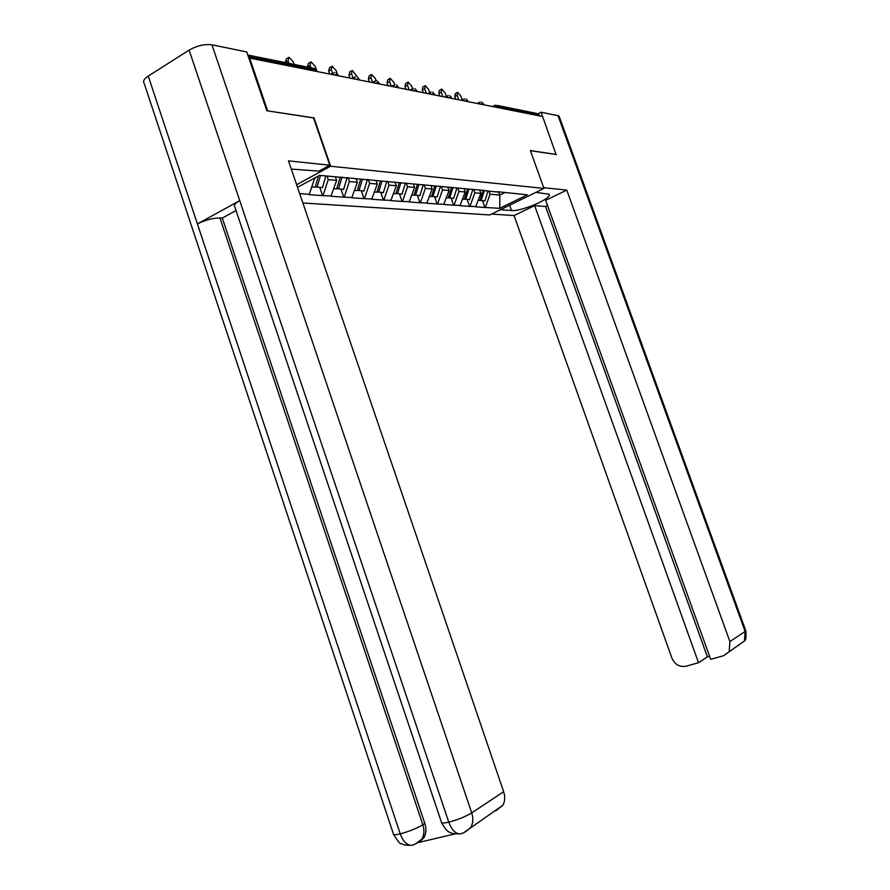 <?xml version="1.0" encoding="UTF-8"?>
<svg xmlns="http://www.w3.org/2000/svg" width="890" height="890" viewBox="0 0 890 890"><rect width="100%" height="100%" fill="white"/><g stroke="black" fill="none" stroke-linecap="round" stroke-linejoin="round"><path stroke-width="1.33" d="M302.867 202.976L489.667 214.957L543.99 188.435L330.624 166.23L296.637 184.72M498.745 192.118L499.802 195.077L499.78 208.305L527.403 194.81L497.577 191.717M499.78 208.305L484.883 207.492L482.491 200.762M479.677 190.037L480.867 193.375L475.627 206.814L484.883 207.492M476.106 206.569L469.575 206.369L467.15 199.516M464.057 188.569L465.259 191.973L459.963 205.668L469.575 206.369M460.453 205.423L453.678 205.212L451.208 198.225M447.815 187.045L449.038 190.505L443.687 204.478L453.678 205.212M444.177 204.233L437.146 203.999L434.654 196.879M430.927 185.465L432.173 188.992L426.766 203.243L437.146 203.999M427.267 202.987L419.969 202.753L417.421 195.477M413.372 183.841L414.618 187.412L409.155 201.963L419.969 202.753M409.667 201.696L402.08 201.44L399.499 194.031M395.171 182.428L396.339 185.765L390.821 200.617L402.08 201.44M391.333 200.361L383.445 200.083L380.82 192.518M376.103 180.648L377.282 184.052L371.709 199.227L383.445 200.083M372.231 198.96L364.01 198.659L361.34 190.938M356.2 178.779L357.402 182.261L351.772 197.769L364.01 198.659M352.295 197.491L343.74 197.18L341.026 189.292M335.408 176.843L336.631 180.392L330.958 196.245L343.74 197.18M331.481 195.967L322.558 195.633L319.799 187.567M314.76 177.944L309.197 194.665L322.558 195.633M309.731 194.376L299.685 193.631M297.527 187.301L319.543 175.352L483.348 190.382L488.988 191.205L490.09 194.198L499.802 195.077L505.153 192.429M498.378 192.084L488.988 191.205M473.647 189.47L474.826 192.83L480.867 193.375M474.826 192.83L470.053 206.135M457.783 187.979L458.984 191.406L465.259 191.973M458.984 191.406L454.167 204.967M482.847 190.638L482.035 190.26M441.295 186.433L442.519 189.926L449.038 190.505M442.519 189.926L437.646 203.754M466.694 189.125L465.87 188.747M424.141 184.82L425.387 188.38L432.173 188.992M425.387 188.38L420.469 202.497M449.895 187.556L449.05 187.167M406.285 183.151L407.553 186.778L414.618 187.412M407.553 186.778L402.58 201.185M432.384 185.91L431.539 185.52M387.695 181.404L388.974 185.109L396.339 185.765M388.974 185.109L383.957 199.816M414.15 184.208L413.294 183.807M368.293 179.58L369.606 183.362L377.282 184.052M369.606 183.362L364.533 198.392M395.116 182.428L394.248 182.016M348.057 177.677L349.392 181.538L357.402 182.261M349.392 181.538L344.263 196.901M375.246 180.57L374.367 180.147M327.031 176.053L328.265 179.647L336.631 180.392M328.265 179.647L323.092 195.355M354.487 178.623L353.586 178.2M314.003 178.356L314.926 178.445M313.525 117.914L267.289 110.827M267.579 110.649L249.667 58.084L249 58.495M556.094 154.604L542.611 116.523L249.667 58.084M497.388 105.465L536.57 113.386L539.629 115.934M556.339 154.493L530.362 150.555L543.99 188.435M313.925 117.691L330.624 166.23M490.09 194.198L485.361 207.248M513.33 193.486L512.529 193.13M294.212 64.414L293.333 61.844L288.972 57.238L288.004 60.754L288.883 63.335M288.004 60.754L285.356 62.345L286.324 58.829L287.882 57.895M312.156 186.945L315.16 187.189L318.464 175.942M325.851 175.942L322.369 187.779L315.327 186.611M320.489 175.441L316.985 187.334M316.996 71.511L315.194 66.305L310.999 61.822L310.098 65.27L310.966 67.796M310.098 65.27L307.484 66.817L308.385 63.379L309.976 62.434M333.884 188.713L336.676 188.936L340.136 177.277M347.122 177.588L343.573 189.492L336.832 188.391M341.994 177.11L338.423 189.081M337.088 73.336L336.131 70.588L332.081 66.205L331.247 69.587L332.515 73.258L330.791 74.271M331.247 69.587L328.666 71.1L329.5 67.729L331.125 66.772M354.676 190.393L357.257 190.605L360.695 179.202M367.392 179.491L363.865 191.139L357.413 190.082M362.375 179.357L358.937 190.738M328.666 71.1L329.689 74.048M355.266 79.154L359.015 78.965L352.273 70.41L351.505 73.737L352.952 77.875M351.505 73.737L348.958 75.216L349.737 71.89L351.383 70.933M374.579 192.006L376.982 192.207L380.386 181.048M386.805 181.315L383.312 192.718L377.137 191.706M381.988 181.193L378.595 192.329M348.958 75.216L349.959 78.086M376.17 80.745L375.424 78.62L371.642 74.449L370.93 77.708L372.532 82.269M370.93 77.708L368.416 79.143L369.128 75.884L370.807 74.927M393.669 193.553L395.894 193.731L399.265 182.817M405.428 183.062L401.969 194.231L396.039 193.263M400.8 182.962L397.441 193.864M368.416 79.143L369.406 81.969M394.704 84.739L393.881 82.403L390.232 78.309L389.575 81.513L391.266 86.33M389.575 81.513L387.083 82.926L387.751 79.722L389.442 78.765M411.97 195.043L414.039 195.21L417.377 184.508M423.295 184.742L419.869 195.678L414.184 194.765M418.856 184.653L415.519 195.333M387.083 82.926L388.062 85.696M236.028 210.53L222.289 218.061L219.941 217.95L422.85 824.763C424.497 830.225 424.207 834.942 421.993 838.903C418.022 843.03 414.239 845.177 410.657 845.355L410.613 845.355C406.196 844.543 402.736 840.716 400.233 833.863C395.282 835.009 392.968 834.965 393.313 833.719L144.113 83.204C142.734 81.213 144.113 78.832 148.241 76.073L197.413 223.924L239.733 200.606L448.771 822.16C443.509 823.361 441.04 823.306 441.362 821.993L234.771 206.78C233.547 205.279 235.194 203.22 239.733 200.606L189.114 50.118C197.002 45.679 204.611 43.922 211.965 44.812L246.764 51.943L266.8 110.749L313.491 117.825L329.79 165.206L318.932 171.125L291.308 169.067M329.79 165.206L288.505 160.868L503.651 791.711C505.242 796.695 505.019 801.178 502.972 805.183L495.708 810.89M189.114 50.118L148.241 76.073M418.867 842.43L454.846 833.952M222.289 218.061L424.841 823.484C426.499 828.79 426.21 833.496 423.985 837.601L419.413 842.007M424.841 823.484L422.85 824.763C416.531 828.479 409 831.516 400.233 833.863L197.413 223.924C205.234 220.041 212.755 218.05 219.941 217.95M211.965 44.812L471.733 812.893C465.537 816.642 457.883 819.735 448.771 822.16C451.341 829.146 454.801 833.062 459.173 833.93L452.932 833.585L449.984 832.495C449.094 831.394 447.792 833.607 441.585 822.749M509.647 205.212L511.539 210.518C521.429 211.72 553.213 197.969 548.997 194.243L535.958 192.362M511.539 210.518L500.391 209.729M491.469 214.078L514.075 215.558L534.656 205.623L698.517 662.716L685.901 666.243C679.537 667.278 674.865 664.53 671.883 658.022L514.075 215.558M547.55 205.557L545.592 206.502L534.656 205.623M558.041 115.7L559.143 116.267L745.809 630.81L745.119 631.477L744.452 640.956L723.514 655.741L710.654 659.334L545.659 200.306L566.774 190.104L729.9 641.568L745.119 631.477L558.041 115.7L541.009 112.207L542.566 116.523M543.723 187.69L566.774 190.104M538.239 113.653L541.009 112.207M545.592 206.502L707.383 656.831L709.541 656.219M707.383 656.831L698.517 662.716M729.233 651.313L729.9 641.568M556.306 154.504L530.429 150.721M739.612 644.26L738.7 645.306M412.56 88.677L411.625 86.03L408.087 82.025L407.475 85.173L409.144 89.901M407.475 85.173L405.028 86.552L405.64 83.404L407.342 82.447M429.547 196.468L431.472 196.623L434.776 186.132M440.472 186.355L437.068 197.079L431.606 196.189M436.2 186.266L432.896 196.735M405.028 86.552L405.974 89.267M429.748 92.538L428.668 89.512L425.253 85.596L424.686 88.7L426.321 93.328M424.686 88.7L422.261 90.046L422.828 86.942L424.552 85.985M446.446 197.836L448.226 197.981L451.497 187.701M456.948 187.968L453.611 198.414L448.349 197.569M452.865 187.835L449.595 198.092M422.261 90.046L423.206 92.705M446.302 96.32L445.078 92.86L441.763 89.033L441.24 92.082L442.853 96.621M441.24 92.082L438.848 93.394L439.371 90.357L441.095 89.401M462.689 199.149L464.335 199.282L467.584 189.203M472.757 189.692L469.52 199.705L464.458 198.893M468.897 189.325L465.648 199.393M438.848 93.394L439.771 96.009M462.222 99.891L460.875 96.098L457.66 92.349L457.182 95.341L458.762 99.802M457.182 95.341L454.812 96.632L455.291 93.639L457.026 92.682M478.319 200.417L479.855 200.539L483.059 190.66M488.043 191.116L484.85 200.951L479.966 200.172M484.327 190.772L481.112 200.651M454.812 96.632L455.724 99.191M315.894 71.289L315.461 70.054L248.343 56.582M316.473 71.411L316.117 70.377L312.223 68.052L247.821 55.035M539.284 114.966L498.322 106.744L498.678 107.768M494.228 106.878L495.496 105.087L498.322 106.744L495.763 107.178M313.936 68.207L316.206 70.666M334.24 72.502L332.404 74.593M338.4 75.784L337.444 74.46L334.162 74.938M335.93 72.657L338.133 75.027M355.299 76.751L353.553 78.809M359.371 79.966L359.104 79.21M375.458 80.823L373.778 82.848M379.44 83.972L378.561 82.714L375.48 83.182M377.104 80.979L379.173 83.204M394.771 84.728L393.157 86.708M398.664 87.81L397.83 86.586L394.826 87.042M396.384 84.884L398.397 87.042M413.283 88.466L411.736 90.413M417.11 91.492L416.298 90.29L413.383 90.747M414.885 88.622L416.832 90.713M431.049 92.059L429.57 93.973M434.798 95.019L434.031 93.85L431.194 94.296M432.629 92.204L434.531 94.24M448.115 95.508L446.702 97.388M451.797 98.412L451.052 97.266L448.293 97.711M449.673 95.653L451.519 97.633M464.524 98.823L463.156 100.681M468.14 101.671L467.417 100.548L464.725 100.993M466.06 98.968L467.862 100.893M480.311 102.016L478.987 103.83M483.849 104.809L483.159 103.707L480.533 104.141M481.813 102.161L483.582 104.03M415.419 843.954L423.985 837.601M459.207 833.93C462.989 833.774 466.939 831.427 471.066 826.888C473.168 822.738 473.391 818.077 471.733 812.893L503.651 791.711M502.972 805.183L463.623 832.74M744.452 640.956C745.898 640.5 746.354 637.118 745.809 630.81L745.742 630.632M351.906 78.476L353.686 77.452M372.109 82.514L373.911 81.48M391.478 86.374L393.291 85.351M410.045 90.079L411.87 89.056M427.856 93.628L429.692 92.616M444.967 97.043L446.813 96.042M461.421 100.325L463.267 99.335M477.251 103.485L479.098 102.495M492.482 106.522L494.328 105.543M410.613 845.355L404.616 845.033L400.889 843.542C400.467 844.51 398.019 841.484 393.536 834.453"/></g></svg>
